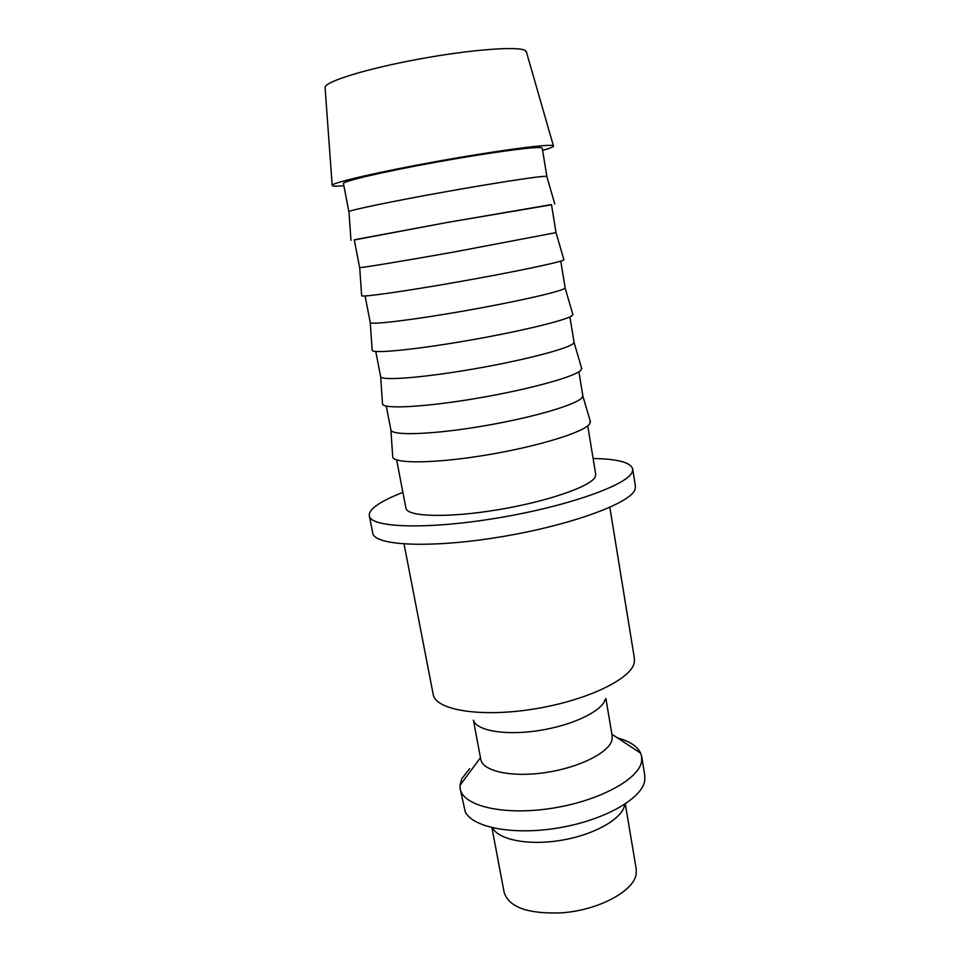 <?xml version="1.0" encoding="UTF-8"?>
<svg xmlns="http://www.w3.org/2000/svg" width="970" height="970" viewBox="0 0 970 970"><rect width="100%" height="100%" fill="white"/><g stroke="black" fill="none" stroke-linecap="round" stroke-linejoin="round"><path stroke-width="1.45" d="M404.053 544.012L433.299 694.932C436.451 710.21 480.841 717.521 533.464 709.094C586.074 700.825 631.13 679.206 634.235 662.777L634.416 658.485L609.839 507.358M473.493 720.261C476.597 730.846 505.879 735.83 539.478 730.471C573.076 725.233 602.394 710.949 605.207 699.358M473.408 720.213L480.78 759.34C482.623 771.198 511.445 777.637 545.407 772.569C579.369 767.646 609.342 752.465 612.009 739.831L612.179 735.927L605.898 698.497M469.601 768.64L461.781 778.764L459.986 785.373L460.204 788.816C462.823 805.864 502.993 815.673 550.536 808.495C598.09 801.487 638.975 779.443 641.606 761.426L641.667 756.491L640.685 753.193C637.484 746.391 629.748 741.298 617.466 737.915M460.204 788.816L465.224 811.745C472.754 827.774 514.294 835.631 559.605 827.713C604.953 819.941 642.237 798.419 644.747 780.62L644.795 775.539L641.667 756.491M492.566 827.895C498.798 840.044 529.353 845.864 562.139 840.141C594.937 834.515 622.303 818.656 624.68 805.015M632.695 468.934L635.435 486.285L635.095 489.28C631.312 502.921 571.172 525.243 500.859 536.846C430.534 548.559 374.02 545.734 372.759 533.076L369.34 515.846C370.455 527.753 426.97 529.826 497.477 518.016C567.983 506.328 628.402 484.648 632.319 471.759L632.695 468.934C630.67 462.387 617.478 458.907 593.119 458.531M402.889 492.408C389.225 497.658 379.537 502.727 373.814 507.613C370.394 510.608 368.903 513.36 369.34 515.846M343.889 185.767L336.76 186.167C333.316 186.216 331.788 185.9 332.176 185.234C333.183 182.469 379.258 171.799 436.888 161.408C494.494 151.005 546.122 144.081 552.536 145.524L553.409 145.827C554.234 146.615 550.62 148.131 542.606 150.374M325.132 88.124L325.059 87.215C325.799 81.334 367.181 68.555 419.149 59.049C471.093 49.482 518.465 46.002 525.279 50.537L526.492 52.259M348.97 211.848L348.945 211.642C349.988 210.126 391.177 201.53 442.405 192.339C493.621 183.136 539.878 176.031 545.904 176.297L546.85 176.601M348.885 211.763L343.453 183.548C342.264 181.402 382.592 171.908 434.778 162.439C486.916 152.945 534.943 146.409 541.212 147.658L542.242 148.143L546.886 176.504M354.305 239.954L447.594 222.385L551.53 204.815M359.615 267.55L359.7 267.587C360.852 267.999 401.956 261.257 452.857 252.224L556.016 232.618L551.506 204.634L550.572 204.706L445.594 222.773L354.268 239.772L359.615 267.55M361.64 295.571L361.664 295.826C362.913 297.232 405.399 291.206 457.973 281.93C510.535 272.667 557.556 262.894 563.121 260.275L563.849 259.548M365.084 295.959L370.273 322.622C371.546 324.901 412.553 319.991 463.139 311.115C513.7 302.276 558.975 292.067 564.334 288.599L565.122 287.738L560.757 261.112M372.14 349.879L372.177 350.437C373.547 353.747 415.948 349.588 468.183 340.482C520.417 331.413 566.941 320.076 572.167 315.589L572.749 314.147M375.766 351.467L380.676 376.772C382.071 380.883 422.981 377.742 473.251 369.049C523.497 360.391 568.311 348.691 573.331 343.441L574.034 342.083L569.899 316.887M382.471 403.314L382.532 404.175C384.011 409.34 426.315 407.012 478.234 398.076C530.129 389.212 576.18 376.348 581.078 370.031L581.503 367.86M386.278 406.103L390.91 430.062C392.413 435.942 433.226 434.548 483.193 426.024C533.136 417.573 577.489 404.429 582.182 397.445L582.8 395.602L578.896 371.789M392.644 455.912L392.729 457.052C394.317 464.024 436.512 463.478 488.104 454.736C539.696 446.067 585.274 431.735 589.845 423.647L590.124 420.737M587.759 425.842L595.713 474.354L595.216 476.9C590.972 486.467 546.789 501.781 497.028 509.905C447.255 518.125 406.854 516.767 405.921 508.159L396.633 459.889M491.935 827.701L504.145 892.388C508.874 907.253 527.935 914.067 561.315 912.843C598.32 910.478 634.55 890.884 636.199 873.727L636.199 868.865L625.359 804.191M480.465 757.655L459.986 785.373M325.059 87.215L332.176 185.234M348.945 211.642L350.97 240.317M359.7 267.587L361.664 295.826M370.273 322.622L372.177 350.437M380.676 376.772L382.532 404.175M390.91 430.062L392.729 457.052M582.824 395.881L590.451 421.829M574.034 342.325L581.745 368.685M565.098 287.92L572.906 314.68M556.016 232.618L563.922 259.802M546.789 176.407L554.791 204.015M526.237 51.374L553.409 145.827M611.9 734.241L640.685 753.193"/></g></svg>
